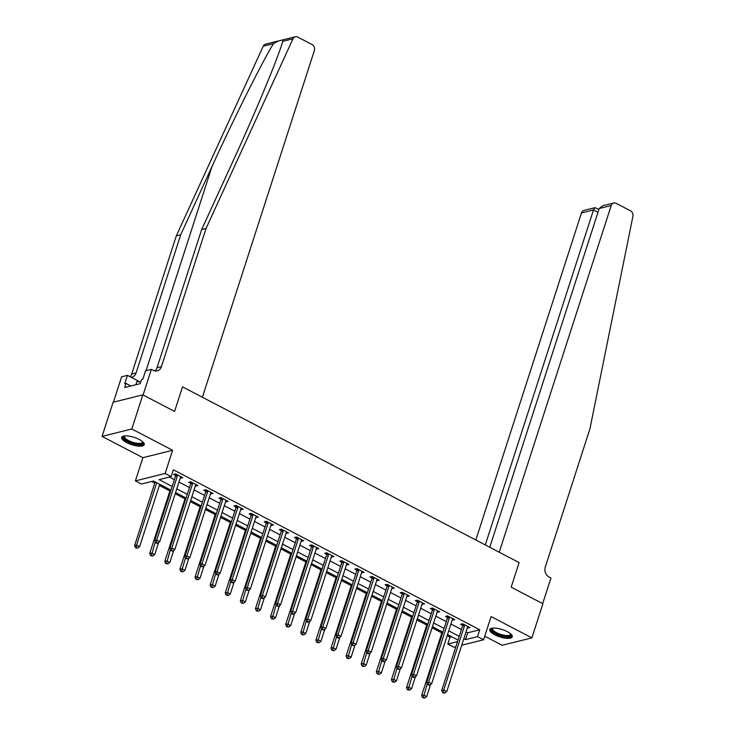 <?xml version="1.0" encoding="UTF-8"?>
<svg xmlns="http://www.w3.org/2000/svg" width="735" height="735" viewBox="0 0 735 735"><rect width="100%" height="100%" fill="white"/><g stroke="black" fill="none" stroke-linecap="round" stroke-linejoin="round"><path stroke-width="1.1" d="M126.696 442.608A11.834 3.85 -162.1 0 0 144.225 444.684A11.834 3.85 -162.1 0 0 139.237 439.484A11.834 3.85 -162.1 0 0 121.707 437.408A11.834 3.85 -162.1 0 0 126.696 442.608M494.728 634.774A11.834 3.85 -162.1 0 0 512.258 636.85A11.834 3.85 -162.1 0 0 507.269 631.65A11.834 3.85 -162.1 0 0 489.74 629.573A11.834 3.85 -162.1 0 0 494.728 634.774M170.97 490.181L153.477 481.048L141.423 484.053L135.378 480.892L165.118 473.487L171.163 476.638L159.109 479.643L172.165 486.46M142.875 457.694L172.615 450.279L131.822 428.983L142.847 394.86L113.098 402.265L102.082 436.388L142.875 457.694L135.378 480.892M484.751 636.198L502.143 645.275L531.883 637.87L491.09 616.564L483.602 639.772L461.736 645.22M455.884 646.681L453.853 647.186L447.808 644.025L457.519 641.609M447.146 635.701L450.013 637.199L447.808 644.025M151.759 481.471L154.791 483.051M159.394 485.458L169.895 490.943M175.206 493.709L185 498.826M190.31 501.601L200.113 506.718M205.423 509.493L215.217 514.61M220.528 517.376L230.331 522.493M235.632 525.268L245.435 530.385M250.745 533.151L260.539 538.268M265.849 541.043L275.653 546.16M280.963 548.935L290.757 554.052M296.067 556.818L305.87 561.935M311.181 564.71L320.974 569.827M326.285 572.602L336.088 577.71M341.389 580.485L351.192 585.602M356.503 588.377L366.296 593.494M371.607 596.26L381.41 601.377M386.72 604.152L396.514 609.269M401.825 612.044L411.628 617.152M416.938 619.927L426.732 625.044M432.042 627.819L441.845 632.936M131.822 428.983L102.082 436.388M489.776 547.29L599.2 208.519L602.7 205.754L613.743 203.007A4.548 3.813 76 0 1 616.16 203.329L630.483 210.807A4.548 3.813 76 0 1 632.918 216.274L589.92 428.891L545.278 567.098A7.589 6.358 76 0 0 549.118 577.076L550.938 578.022L542.669 603.619L511.183 587.173L542.908 603.747L531.883 637.87M450.013 637.199L451.731 636.776M466.027 631.925L467.699 632.798L479.762 629.794L173.368 469.812L171.163 476.638M169.445 477.07L174.37 479.633M178.972 482.041L189.474 487.525M194.077 489.933L204.587 495.418M209.19 497.815L219.691 503.3M224.294 505.708L234.805 511.192M239.408 513.6L249.909 519.085M254.512 521.482L265.023 526.967M269.626 529.375L280.127 534.859M284.73 537.257L295.231 542.742M299.834 545.149L310.345 550.634M314.947 553.042L325.449 558.526M330.052 560.924L340.562 566.409M345.165 568.817L355.666 574.301M360.269 576.699L370.78 582.184M375.383 584.591L385.884 590.076M390.487 592.483L400.988 597.968M405.591 600.366L416.102 605.851M420.705 608.258L431.206 613.743M435.809 616.141L446.32 621.626M450.923 624.033L461.424 629.518M467.359 627.809L469.904 627.589L462.646 623.804L460.634 624.3L462.6 625.329M452.245 619.917L454.79 619.697L447.541 615.912L445.529 616.417L447.496 617.437M437.141 612.034L439.686 611.814L432.428 608.029L430.425 608.525L432.391 609.554M422.028 604.142L424.573 603.922L417.324 600.137L415.312 600.633L417.278 601.662M406.924 596.26L409.469 596.03L402.21 592.245L400.207 592.75L402.174 593.779M391.819 588.367L394.355 588.147L387.106 584.362L385.094 584.858L387.06 585.887M376.706 580.475L379.251 580.255L372.002 576.47L369.99 576.975L371.956 577.995M361.602 572.593L364.147 572.372L356.888 568.587L354.876 569.083L356.842 570.112M346.488 564.7L349.033 564.48L341.784 560.695L339.772 561.191L341.738 562.22M331.384 556.818L333.929 556.588L326.671 552.803L324.668 553.308L326.634 554.337M316.27 548.926L318.815 548.705L311.566 544.92L309.554 545.416L311.521 546.445M301.166 541.034L303.711 540.813L296.462 537.028L294.45 537.533L296.416 538.553M286.062 533.151L288.598 532.93L281.349 529.145L279.337 529.641L281.303 530.67M270.949 525.259L273.493 525.038L266.245 521.253L264.233 521.749L266.199 522.778M255.844 517.376L258.389 517.146L251.131 513.361L249.119 513.866L251.094 514.895M240.731 509.484L243.276 509.263L236.027 505.478L234.015 505.974L235.981 507.003M225.627 501.592L228.172 501.371L220.913 497.586L218.911 498.091L220.877 499.111M210.513 493.709L213.058 493.488L205.809 489.694L203.797 490.199L205.763 491.228M195.409 485.817L197.954 485.596L190.705 481.811L188.693 482.307L190.659 483.336M180.305 477.934L182.84 477.704L175.591 473.919L173.579 474.424L175.546 475.453M142.847 394.86L174.572 411.425L182.51 386.858L519.121 562.606L499.23 552.224L611.217 205.524L599.2 208.519M172.615 450.279L165.118 473.487M479.762 629.794L477.557 636.62L483.602 639.772M511.183 587.173L519.121 562.606L511.183 587.173M458.024 640.056L447.514 634.571M442.911 632.164L432.41 626.679M427.807 624.281L417.296 618.796M412.693 616.389L402.192 610.904M397.589 608.506L387.088 603.022M382.485 600.614L371.974 595.13M367.371 592.722L356.87 587.237M352.267 584.839L341.757 579.355M337.154 576.947L326.652 571.462M322.049 569.065L311.539 563.58M306.936 561.172L296.435 555.688M291.832 553.28L281.33 547.795M276.727 545.398L266.217 539.913M261.614 537.505L251.113 532.021M246.51 529.623L235.999 524.138M231.396 521.731L220.895 516.246M216.292 513.838L205.782 508.354M201.179 505.956L190.677 500.471M186.074 498.064L175.573 492.579M463.822 638.743L465.494 639.625L477.557 636.62M176.767 488.867L187.278 494.352M191.881 496.759L202.382 502.244M206.985 504.642L217.486 510.127M222.089 512.534L232.6 518.019M237.203 520.417L247.704 525.902M252.307 528.309L262.818 533.794M267.421 536.201L277.922 541.686M282.525 544.084L293.035 549.569M297.638 551.976L308.14 557.461M312.742 559.859L323.244 565.344M327.847 567.751L338.357 573.236M342.96 575.643L353.462 581.128M358.064 583.526L368.575 589.011M373.178 591.418L383.679 596.903M388.282 599.301L398.783 604.786M403.386 607.193L413.897 612.678M418.5 615.085L429.001 620.57M433.604 622.968L444.115 628.453M448.717 630.86L459.219 636.345M467.699 632.798L465.494 639.625M468.314 626.762L467.892 628.085M453.21 618.87L452.778 620.202M438.106 610.987L437.674 612.31M422.992 603.095L422.561 604.427M407.888 595.212L407.456 596.535M392.775 587.32L392.352 588.643M377.671 579.428L377.239 580.76M362.557 571.545L362.135 572.868M347.453 563.653L347.021 564.985M332.349 555.77L331.917 557.093M317.235 547.878L316.813 549.201M302.131 539.986L301.699 541.318M287.017 532.103L286.595 533.426M271.913 524.211L271.481 525.543M256.8 516.328L256.377 517.651M241.696 508.436L241.264 509.759M226.591 500.544L226.159 501.876M211.478 492.661L211.055 493.984M196.374 484.769L195.942 486.101M181.26 476.886L180.838 478.209M464.538 625.586L462.535 626.091L441.726 690.514L443.729 690.018L464.538 625.586A1.516 1.268 76 0 0 464.621 625.035L464.612 624.833M443.462 692.416L442.663 692.609L443.866 693.243L444.675 693.041L443.462 692.416L443.729 690.018L446.751 691.589L467.561 627.166A1.516 1.268 76 0 1 467.818 626.698L467.938 626.56M462.535 626.091A1.516 1.268 76 0 0 462.609 625.531L462.563 623.822M441.726 690.514L442.663 692.609M444.675 693.041L446.751 691.589M442.204 631.797L421.624 695.521L423.636 695.025L426.658 696.596L430.581 684.441M427.21 683.954L423.369 697.423L422.561 697.616L424.573 698.048L423.369 697.423M426.658 696.596L424.573 698.048M422.561 697.616L421.624 695.521M485.284 544.947L593.485 209.944L581.468 212.939A4.548 3.813 -104 0 1 583.994 210.412L595.038 207.665L593.485 209.944L597.978 212.286M475.83 540.005L581.468 212.939M613.743 203.007A4.548 3.813 76 0 0 611.217 205.524M598.887 209.484L595.038 207.665M206.048 228.466L161.415 366.664A7.589 6.358 -104 0 1 157.207 370.872A7.589 6.358 -104 0 1 153.165 370.339L151.355 369.393L143.086 394.98L174.572 411.425L182.51 386.858L202.391 397.231L314.369 50.54A4.548 3.813 76 0 0 312.072 44.55L297.748 37.072A4.548 3.813 76 0 0 295.323 36.75A4.548 3.813 76 0 0 292.989 38.79L206.048 228.466L201.647 229.559L232.977 161.204C255.128 113.126 276.939 60.693 282.837 41.316L282.332 39.984L278.574 40.921L273.392 43.668C260.769 64.717 233.941 118.399 212.038 166.422L180.709 234.777L136.067 372.985A7.589 6.358 -104 0 1 131.859 377.184A7.589 6.358 -104 0 1 131.188 377.312M282.562 42.171L282.837 41.316L292.989 38.79M180.709 234.777L176.308 235.871L131.666 374.078A7.589 6.358 -104 0 1 130.104 376.743M154.883 370.936A7.589 6.358 -104 0 0 157.014 367.766L201.647 229.559M273.392 43.668L263.24 46.195L176.308 235.871M151.355 369.393L145.521 370.844L142.81 379.232L141.524 379.554L140.201 383.652L124.693 387.52L126.016 383.422L124.729 383.743L127.44 375.346L121.606 376.798L113.41 402.192M139.935 381.878L127.44 375.346M263.24 46.195A4.548 3.813 -104 0 1 265.583 44.155L278.363 40.976M130.894 385.967L126.016 383.422M449.434 617.703L447.422 618.199L426.612 682.631L428.624 682.126L449.434 617.703A1.516 1.268 76 0 0 449.508 617.143L449.508 616.941M428.358 684.524L427.549 684.726L429.562 685.158L428.358 684.524L428.624 682.126L431.647 683.706L452.457 619.274A1.516 1.268 76 0 1 452.705 618.815L452.824 618.677M447.422 618.199A1.516 1.268 76 0 0 447.505 617.648L447.45 615.939M426.612 682.631L427.549 684.726M429.562 685.158L431.647 683.706M434.33 609.811L432.318 610.316L411.508 674.739L413.52 674.234L434.33 609.811A1.516 1.268 76 0 0 434.403 609.26L434.394 609.049M413.245 676.632L412.445 676.834L413.649 677.468L414.457 677.266L413.245 676.632L413.52 674.234L416.543 675.814L437.343 611.391A1.516 1.268 76 0 1 437.601 610.923L437.72 610.785M432.318 610.316A1.516 1.268 76 0 0 432.391 609.756L432.345 608.047M411.508 674.739L412.445 676.834M414.457 677.266L416.543 675.814M419.216 601.919L417.204 602.424L396.395 666.847L398.407 666.351L419.216 601.919A1.516 1.268 76 0 0 419.299 601.368L419.29 601.166M398.14 668.749L397.332 668.951L399.344 669.374L398.14 668.749L398.407 666.351L401.429 667.931L422.239 603.499A1.516 1.268 76 0 1 422.487 603.04L422.607 602.893M417.204 602.424A1.516 1.268 76 0 0 417.287 601.873L417.241 600.155M396.395 666.847L397.332 668.951M399.344 669.374L401.429 667.931M427.099 623.914L406.519 687.629L408.531 687.133L411.545 688.713L415.477 676.558M412.105 676.071L408.256 689.531L407.456 689.733L409.469 690.165L408.256 689.531M411.545 688.713L409.469 690.165M407.456 689.733L406.519 687.629M411.995 616.022L391.406 679.746L393.418 679.241L396.441 680.821L400.364 668.666M396.992 668.179L393.151 681.639L392.343 681.841L394.355 682.273L393.151 681.639M396.441 680.821L394.355 682.273M392.343 681.841L391.406 679.746M396.882 608.139L376.302 671.854L378.314 671.358L381.336 672.929L385.259 660.783M381.888 660.287L378.038 673.756L377.239 673.949L379.251 674.381L378.038 673.756M381.336 672.929L379.251 674.381M377.239 673.949L376.302 671.854M404.112 594.036L402.1 594.532L381.29 658.964L383.302 658.459L404.112 594.036A1.516 1.268 76 0 0 404.186 593.476L404.176 593.274M383.027 660.857L382.228 661.059L383.431 661.693L384.24 661.491L383.027 660.857L383.302 658.459L386.325 660.039L407.135 595.616A1.516 1.268 76 0 1 407.383 595.148L407.502 595.01M402.1 594.532A1.516 1.268 76 0 0 402.174 593.981L402.128 592.272M381.29 658.964L382.228 661.059M384.24 661.491L386.325 660.039M381.777 600.247L361.197 663.971L363.2 663.466L366.223 665.046L370.146 652.891M366.774 652.404L362.934 665.864L362.125 666.066L364.147 666.498L362.934 665.864M366.223 665.046L364.147 666.498M362.125 666.066L361.197 663.971M510.926 634.103A10.244 3.335 17.9 0 1 504.605 636.335A10.244 3.335 17.9 0 1 492.579 631.163A10.244 3.335 17.9 0 1 492.432 628.131M492.817 628.094A9.482 3.087 -162.1 0 0 492.551 628.517A9.482 3.087 -162.1 0 0 493.442 630.547A9.482 3.087 -162.1 0 0 503.181 635.068A9.482 3.087 -162.1 0 0 510.595 634.351A9.482 3.087 -162.1 0 0 510.632 633.846M490.107 629.004A11.76 3.831 -162.1 0 0 491.274 631.016A11.76 3.831 -162.1 0 0 502.63 636.455A11.76 3.831 -162.1 0 0 512.295 636.17M142.893 441.946A10.244 3.335 17.9 0 1 132.695 443.26A10.244 3.335 17.9 0 1 124.39 435.965M124.785 435.928A9.482 3.087 -162.1 0 0 124.518 436.36A9.482 3.087 -162.1 0 0 132.962 442.332A9.482 3.087 -162.1 0 0 142.562 442.185A9.482 3.087 -162.1 0 0 142.599 441.68M122.074 436.838A11.76 3.831 -162.1 0 0 132.603 443.747A11.76 3.831 -162.1 0 0 144.262 444.004M140.752 381.961L136.93 381.548L135.911 384.727M388.999 586.144L386.996 586.649L366.186 651.072L368.189 650.576L388.999 586.144A1.516 1.268 76 0 0 389.081 585.593L389.072 585.382M367.923 652.974L367.123 653.167L368.327 653.801L369.135 653.599L367.923 652.974L368.189 650.576L371.212 652.147L392.021 587.724A1.516 1.268 76 0 1 392.279 587.256L392.389 587.118M386.996 586.649A1.516 1.268 76 0 0 387.069 586.089L387.023 584.38M366.186 651.072L367.123 653.167M369.135 653.599L371.212 652.147M366.664 592.355L346.084 656.079L348.096 655.574L351.119 657.154L355.042 644.999M351.67 644.512L347.83 657.972L347.021 658.174L349.033 658.606L347.83 657.972M351.119 657.154L349.033 658.606M347.021 658.174L346.084 656.079M373.894 578.261L371.882 578.757L351.073 643.18L353.085 642.684L373.894 578.261A1.516 1.268 76 0 0 373.968 577.701L373.968 577.499M352.818 645.082L352.01 645.284L354.022 645.716L352.818 645.082L353.085 642.684L356.108 644.264L376.917 579.832A1.516 1.268 76 0 1 377.165 579.373L377.285 579.235M371.882 578.757A1.516 1.268 76 0 0 371.965 578.206L371.91 576.488M351.073 643.18L352.01 645.284M354.022 645.716L356.108 644.264M351.56 584.472L330.98 648.187L332.983 647.691L336.005 649.271L339.938 637.116M336.556 636.629L332.716 650.089L331.917 650.291L333.929 650.723L332.716 650.089M336.005 649.271L333.929 650.723M331.917 650.291L330.98 648.187M358.781 570.369L356.778 570.875L335.969 635.297L337.981 634.792L358.781 570.369A1.516 1.268 76 0 0 358.864 569.818L358.855 569.607M337.705 637.19L336.906 637.392L338.109 638.026L338.918 637.824L337.705 637.19L337.981 634.792L340.994 636.372L361.804 571.949A1.516 1.268 76 0 1 362.061 571.481L362.18 571.343M356.778 570.875A1.516 1.268 76 0 0 356.852 570.314L356.806 568.605M335.969 635.297L336.906 637.392M338.918 637.824L340.994 636.372M336.446 576.58L315.866 640.304L317.878 639.799L320.901 641.379L324.824 629.224M321.452 628.737L317.612 642.197L316.803 642.399L318.815 642.831L317.612 642.197M320.901 641.379L318.815 642.831M316.803 642.399L315.866 640.304M343.677 562.477L341.665 562.982L320.855 627.405L322.867 626.909L343.677 562.477A1.516 1.268 76 0 0 343.75 561.926L343.75 561.724M322.601 629.307L321.792 629.509L323.804 629.932L322.601 629.307L322.867 626.909L325.89 628.48L346.7 564.057A1.516 1.268 76 0 1 346.948 563.598L347.067 563.451M341.665 562.982A1.516 1.268 76 0 0 341.747 562.422L341.692 560.713M320.855 627.405L321.792 629.509M323.804 629.932L325.89 628.48M321.342 568.688L300.762 632.412L302.774 631.916L305.788 633.487L309.72 621.341M306.348 620.845L302.498 634.314L301.699 634.507L303.711 634.939L302.498 634.314M305.788 633.487L303.711 634.939M301.699 634.507L300.762 632.412M328.573 554.594L326.56 555.09L305.751 619.522L307.763 619.017L328.573 554.594A1.516 1.268 76 0 0 328.646 554.034L328.637 553.832M307.487 621.415L306.688 621.617L307.892 622.251L308.7 622.049L307.487 621.415L307.763 619.017L310.786 620.597L331.586 556.174A1.516 1.268 76 0 1 331.843 555.706L331.963 555.568M326.56 555.09A1.516 1.268 76 0 0 326.634 554.539L326.588 552.83M305.751 619.522L306.688 621.617M308.7 622.049L310.786 620.597M306.238 560.805L285.649 624.529L287.661 624.024L290.683 625.604L294.606 613.449M291.235 612.962L287.394 626.422L286.586 626.624L288.598 627.056L287.394 626.422M290.683 625.604L288.598 627.056M286.586 626.624L285.649 624.529M313.459 546.702L311.447 547.207L290.637 611.63L292.649 611.134L313.459 546.702A1.516 1.268 76 0 0 313.542 546.151L313.533 545.94M292.383 613.532L291.575 613.725L292.787 614.359L293.587 614.157L292.383 613.532L292.649 611.134L295.672 612.705L316.482 548.282A1.516 1.268 76 0 1 316.73 547.814L316.849 547.676M311.447 547.207A1.516 1.268 76 0 0 311.53 546.647L311.484 544.938M290.637 611.63L291.575 613.725M293.587 614.157L295.672 612.705M291.124 552.913L270.544 616.637L272.556 616.132L275.579 617.712L279.502 605.557M276.13 605.07L272.281 618.53L271.481 618.732L273.493 619.164L272.281 618.53M275.579 617.712L273.493 619.164M271.481 618.732L270.544 616.637M298.355 538.819L296.343 539.315L275.533 603.738L277.545 603.242L298.355 538.819A1.516 1.268 76 0 0 298.428 538.259L298.428 538.057M277.27 605.64L276.47 605.842L278.482 606.274L277.27 605.64L277.545 603.242L280.568 604.822L301.378 540.39A1.516 1.268 76 0 1 301.626 539.931L301.745 539.793M296.343 539.315A1.516 1.268 76 0 0 296.416 538.764L296.37 537.046M275.533 603.738L276.47 605.842M278.482 606.274L280.568 604.822M276.02 545.03L255.44 608.745L257.443 608.249L260.466 609.829L264.389 597.674M261.017 597.188L257.176 610.647L256.368 610.849L258.389 611.281L257.176 610.647M260.466 609.829L258.389 611.281M256.368 610.849L255.44 608.745M283.241 530.927L281.239 531.423L260.429 595.855L262.432 595.35L283.241 530.927A1.516 1.268 76 0 0 283.324 530.376L283.315 530.165M262.165 597.748L261.366 597.95L262.57 598.584L263.378 598.382L262.165 597.748L262.432 595.35L265.454 596.93L286.264 532.508A1.516 1.268 76 0 1 286.521 532.039L286.632 531.901M281.239 531.423A1.516 1.268 76 0 0 281.312 530.872L281.266 529.163M260.429 595.855L261.366 597.95M263.378 598.382L265.454 596.93M260.907 537.138L240.327 600.862L242.339 600.357L245.361 601.937L249.284 589.782M245.913 589.295L242.072 602.755L241.264 602.957L243.276 603.389L242.072 602.755M245.361 601.937L243.276 603.389M241.264 602.957L240.327 600.862M268.137 523.035L266.125 523.54L245.315 587.963L247.327 587.467L268.137 523.035A1.516 1.268 76 0 0 268.211 522.484L268.211 522.282M247.061 589.865L246.253 590.067L248.265 590.49L247.061 589.865L247.327 587.467L250.35 589.038L271.16 524.615A1.516 1.268 76 0 1 271.408 524.156L271.527 524.009M266.125 523.54A1.516 1.268 76 0 0 266.208 522.98L266.153 521.271M245.315 587.963L246.253 590.067M248.265 590.49L250.35 589.038M245.802 529.246L225.222 592.97L227.225 592.474L230.248 594.045L234.18 581.899M230.799 581.403L226.959 594.872L226.159 595.065L228.172 595.497L226.959 594.872M230.248 594.045L228.172 595.497M226.159 595.065L225.222 592.97M253.024 515.152L251.021 515.648L230.211 580.08L232.223 579.575L253.024 515.152A1.516 1.268 76 0 0 253.106 514.592L253.097 514.39M231.948 581.973L231.148 582.175L232.352 582.809L233.16 582.607L231.948 581.973L232.223 579.575L235.237 581.155L256.046 516.733A1.516 1.268 76 0 1 256.304 516.264L256.423 516.126M251.021 515.648A1.516 1.268 76 0 0 251.094 515.097L251.048 513.388M230.211 580.08L231.148 582.175M233.16 582.607L235.237 581.155M230.689 521.363L210.109 585.088L212.121 584.582L215.144 586.163L219.067 574.007M215.695 573.52L211.855 586.98L211.046 587.182L213.058 587.614L211.855 586.98M215.144 586.163L213.058 587.614M211.046 587.182L210.109 585.088M237.919 507.26L235.907 507.766L215.098 572.188L217.11 571.692L237.919 507.26A1.516 1.268 76 0 0 237.993 506.709L237.993 506.498M216.843 574.09L216.035 574.283L217.248 574.917L218.047 574.715L216.843 574.09L217.11 571.692L220.132 573.263L240.942 508.841A1.516 1.268 76 0 1 241.19 508.372L241.31 508.234M235.907 507.766A1.516 1.268 76 0 0 235.99 507.205L235.935 505.496M215.098 572.188L216.035 574.283M218.047 574.715L220.132 573.263M215.585 513.471L195.005 577.195L197.017 576.69L200.039 578.27L203.962 566.115M200.591 565.628L196.741 579.088L195.942 579.29L197.954 579.722L196.741 579.088M200.039 578.27L197.954 579.722M195.942 579.29L195.005 577.195M222.815 499.377L220.803 499.874L199.993 564.296L202.006 563.8L222.815 499.377A1.516 1.268 76 0 0 222.889 498.817L222.88 498.615M201.73 566.198L200.931 566.4L202.943 566.832L201.73 566.198L202.006 563.8L205.028 565.38L225.838 500.948A1.516 1.268 76 0 1 226.086 500.489L226.205 500.342M220.803 499.874A1.516 1.268 76 0 0 220.877 499.322L220.831 497.604M199.993 564.296L200.931 566.4M202.943 566.832L205.028 565.38M200.48 505.588L179.891 569.303L181.903 568.807L184.926 570.388L188.849 558.232M185.477 557.746L181.637 571.205L180.828 571.407L182.84 571.839L181.637 571.205M184.926 570.388L182.84 571.839M180.828 571.407L179.891 569.303M207.702 491.485L205.69 491.981L184.889 556.413L186.892 555.908L207.702 491.485A1.516 1.268 76 0 0 207.784 490.934L207.775 490.723M186.626 558.306L185.817 558.508L187.829 558.94L186.626 558.306L186.892 555.908L189.915 557.488L210.725 493.066A1.516 1.268 76 0 1 210.982 492.597L211.092 492.459M205.69 491.981A1.516 1.268 76 0 0 205.772 491.43L205.726 489.721M184.889 556.413L185.817 558.508M187.829 558.94L189.915 557.488M185.367 497.696L164.787 561.421L166.799 560.915L169.822 562.495L173.745 550.34M170.373 549.853L166.523 563.313L165.724 563.515L167.736 563.947L166.523 563.313M169.822 562.495L167.736 563.947M165.724 563.515L164.787 561.421M192.598 483.593L190.585 484.099L169.776 548.521L171.788 548.025L192.598 483.593A1.516 1.268 76 0 0 192.671 483.042L192.671 482.84M171.521 550.423L170.713 550.625L172.725 551.048L171.521 550.423L171.788 548.025L174.811 549.596L195.62 485.173A1.516 1.268 76 0 1 195.868 484.714L195.988 484.567M190.585 484.099A1.516 1.268 76 0 0 190.659 483.538L190.613 481.829M169.776 548.521L170.713 550.625M172.725 551.048L174.811 549.596M170.263 489.804L149.683 553.529L151.686 553.032L154.708 554.603L158.631 542.458M155.26 541.961L151.419 555.43L150.62 555.623L152.632 556.055L151.419 555.43M154.708 554.603L152.632 556.055M150.62 555.623L149.683 553.529M177.484 475.71L175.481 476.207L154.672 540.638L156.674 540.133L177.484 475.71A1.516 1.268 76 0 0 177.567 475.15L177.558 474.948M156.408 542.531L155.609 542.733L156.812 543.367L157.621 543.165L156.408 542.531L156.674 540.133L159.697 541.713L180.507 477.281A1.516 1.268 76 0 1 180.764 476.822L180.874 476.684M175.481 476.207A1.516 1.268 76 0 0 175.555 475.655L175.509 473.946M154.672 540.638L155.609 542.733M157.621 543.165L159.697 541.713M155.149 481.921L134.569 545.646L136.581 545.14L139.604 546.721L159.752 484.319M156.73 482.748L136.581 545.14L136.315 547.538L135.506 547.74L137.518 548.172L136.315 547.538M139.604 546.721L137.518 548.172M135.506 547.74L134.569 545.646M464.621 625.035L462.609 625.531M212.038 166.422L146.054 370.706M136.067 372.985L131.666 374.078M157.014 367.766L161.415 366.664M449.508 617.143L447.505 617.648M434.403 609.26L432.391 609.756M419.299 601.368L417.287 601.873M404.186 593.476L402.174 593.981M389.081 585.593L387.069 586.089M373.968 577.701L371.965 578.206M358.864 569.818L356.852 570.314M343.75 561.926L341.747 562.422M328.646 554.034L326.634 554.539M313.542 546.151L311.53 546.647M298.428 538.259L296.416 538.764M283.324 530.376L281.312 530.872M268.211 522.484L266.208 522.98M253.106 514.592L251.094 515.097M237.993 506.709L235.99 507.205M222.889 498.817L220.877 499.322M207.784 490.934L205.772 491.43M192.671 483.042L190.659 483.538M177.567 475.15L175.555 475.655M295.323 36.75L282.424 39.966"/></g></svg>
